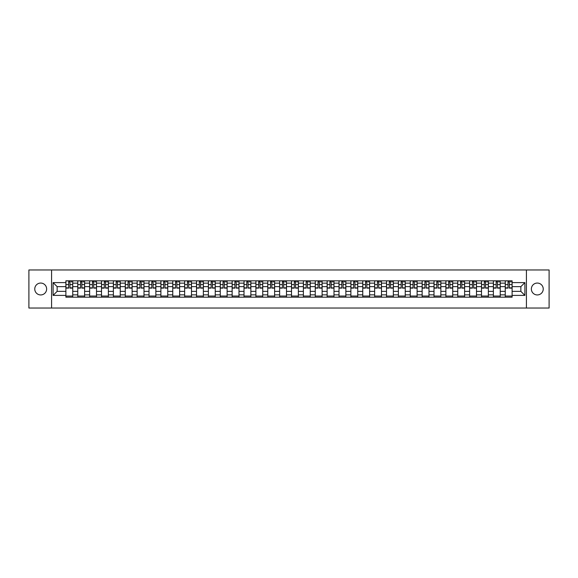 <?xml version="1.0" encoding="UTF-8"?>
<svg xmlns="http://www.w3.org/2000/svg" width="578" height="578" viewBox="0 0 578 578"><rect width="100%" height="100%" fill="white"/><g stroke="black" fill="none" stroke-linecap="round" stroke-linejoin="round"><path stroke-width="0.87" d="M537.302 283.061A5.939 5.939 0 0 0 531.363 289A5.939 5.939 0 0 0 537.302 294.939A5.939 5.939 0 0 0 543.241 289A5.939 5.939 0 0 0 537.302 283.061M40.698 283.061A5.939 5.939 0 0 0 34.759 289A5.939 5.939 0 0 0 40.698 294.939A5.939 5.939 0 0 0 46.637 289A5.939 5.939 0 0 0 40.698 283.061M526.413 308.031L549.1 308.031L549.1 269.969L28.9 269.969L28.9 308.031L526.413 308.031L526.413 269.969M77.77 297.186L77.77 283.141L72.741 283.141L72.741 297.186M72.741 283.141L72.741 280.814M77.77 283.141L77.77 280.814M84.619 280.814L84.619 297.186M89.641 297.186L89.641 280.814M96.497 280.814L96.497 297.186M101.518 297.186L101.518 280.814M108.368 280.814L108.368 297.186M113.389 297.186L113.389 280.814M120.246 280.814L120.246 297.186M125.267 297.186L125.267 280.814M132.116 280.814L132.116 297.186M137.145 297.186L137.145 280.814M143.994 280.814L143.994 297.186M149.016 297.186L149.016 280.814M155.865 280.814L155.865 297.186M160.894 297.186L160.894 280.814M167.743 280.814L167.743 297.186M172.764 297.186L172.764 280.814M179.614 280.814L179.614 297.186M184.642 297.186L184.642 280.814M191.491 280.814L191.491 297.186M196.513 297.186L196.513 280.814M203.362 280.814L203.362 297.186M208.391 297.186L208.391 280.814M215.24 280.814L215.24 297.186M220.261 297.186L220.261 280.814M227.118 280.814L227.118 297.186M232.139 297.186L232.139 280.814M238.989 280.814L238.989 297.186M244.01 297.186L244.01 280.814M250.866 280.814L250.866 297.186M255.888 297.186L255.888 280.814M262.737 280.814L262.737 297.186M267.766 297.186L267.766 280.814M274.615 280.814L274.615 297.186M279.636 297.186L279.636 280.814M286.486 280.814L286.486 297.186M291.514 297.186L291.514 280.814M298.364 280.814L298.364 297.186M303.385 297.186L303.385 280.814M310.234 280.814L310.234 297.186M315.263 297.186L315.263 280.814M322.112 280.814L322.112 297.186M327.134 297.186L327.134 280.814M333.99 280.814L333.99 297.186M339.011 297.186L339.011 280.814M345.861 280.814L345.861 297.186M350.882 297.186L350.882 280.814M357.739 280.814L357.739 297.186M362.76 297.186L362.76 280.814M369.609 280.814L369.609 297.186M374.638 297.186L374.638 280.814M381.487 280.814L381.487 297.186M386.509 297.186L386.509 280.814M393.358 280.814L393.358 297.186M398.387 297.186L398.387 280.814M405.236 280.814L405.236 297.186M410.257 297.186L410.257 280.814M417.106 280.814L417.106 297.186M422.135 297.186L422.135 280.814M428.984 280.814L428.984 297.186M434.006 297.186L434.006 280.814M440.855 280.814L440.855 297.186M445.884 297.186L445.884 280.814M452.733 280.814L452.733 297.186M457.754 297.186L457.754 280.814M464.611 280.814L464.611 297.186M469.632 297.186L469.632 280.814M476.482 280.814L476.482 297.186M481.503 297.186L481.503 280.814M488.359 280.814L488.359 297.186M493.381 297.186L493.381 280.814M500.23 280.814L500.23 297.186M505.259 297.186L505.259 280.814M505.259 291.363L500.23 291.363M493.381 291.363L488.359 291.363M481.503 291.363L476.482 291.363M469.632 291.363L464.611 291.363M457.754 291.363L452.733 291.363M445.884 291.363L440.855 291.363M434.006 291.363L428.984 291.363M422.135 291.363L417.106 291.363M410.257 291.363L405.236 291.363M398.387 291.363L393.358 291.363M386.509 291.363L381.487 291.363M374.638 291.363L369.609 291.363M362.76 291.363L357.739 291.363M350.882 291.363L345.861 291.363M339.011 291.363L333.99 291.363M327.134 291.363L322.112 291.363M315.263 291.363L310.234 291.363M303.385 291.363L298.364 291.363M291.514 291.363L286.486 291.363M279.636 291.363L274.615 291.363M267.766 291.363L262.737 291.363M255.888 291.363L250.866 291.363M244.01 291.363L238.989 291.363M232.139 291.363L227.118 291.363M220.261 291.363L215.24 291.363M208.391 291.363L203.362 291.363M196.513 291.363L191.491 291.363M184.642 291.363L179.614 291.363M172.764 291.363L167.743 291.363M160.894 291.363L155.865 291.363M149.016 291.363L143.994 291.363M137.145 291.363L132.116 291.363M125.267 291.363L120.246 291.363M113.389 291.363L108.368 291.363M101.518 291.363L96.497 291.363M89.641 291.363L84.619 291.363M77.77 291.363L72.741 291.363M505.259 286.637L500.23 286.637M493.381 286.637L488.359 286.637M481.503 286.637L476.482 286.637M469.632 286.637L464.611 286.637M457.754 286.637L452.733 286.637M445.884 286.637L440.855 286.637M434.006 286.637L428.984 286.637M422.135 286.637L417.106 286.637M410.257 286.637L405.236 286.637M398.387 286.637L393.358 286.637M386.509 286.637L381.487 286.637M374.638 286.637L369.609 286.637M362.76 286.637L357.739 286.637M350.882 286.637L345.861 286.637M339.011 286.637L333.99 286.637M327.134 286.637L322.112 286.637M315.263 286.637L310.234 286.637M303.385 286.637L298.364 286.637M291.514 286.637L286.486 286.637M279.636 286.637L274.615 286.637M267.766 286.637L262.737 286.637M255.888 286.637L250.866 286.637M244.01 286.637L238.989 286.637M232.139 286.637L227.118 286.637M220.261 286.637L215.24 286.637M208.391 286.637L203.362 286.637M196.513 286.637L191.491 286.637M184.642 286.637L179.614 286.637M172.764 286.637L167.743 286.637M160.894 286.637L155.865 286.637M149.016 286.637L143.994 286.637M137.145 286.637L132.116 286.637M125.267 286.637L120.246 286.637M113.389 286.637L108.368 286.637M101.518 286.637L96.497 286.637M89.641 286.637L84.619 286.637M77.77 286.637L72.741 286.637M57.143 291.363L65.892 291.363L65.892 286.637L57.143 286.637L57.143 291.363L53.104 295.394L53.104 282.606L65.892 282.606L65.892 286.637M512.108 286.637L512.108 291.363L520.857 291.363L520.857 286.637L512.108 286.637L512.108 280.814L65.892 280.814L65.892 282.606M512.108 282.606L524.896 282.606L524.896 295.394L512.108 295.394L512.108 291.363M65.892 291.363L65.892 297.186L512.108 297.186L512.108 295.394M65.892 295.394L53.104 295.394M51.587 308.031L51.587 269.969M72.741 296.044L65.892 296.044M68.674 281.956L69.967 281.956M84.619 296.044L77.77 296.044M80.544 281.956L81.838 281.956M96.497 296.044L89.641 296.044M92.422 281.956L93.715 281.956M108.368 296.044L101.518 296.044M104.293 281.956L105.593 281.956M120.246 296.044L113.389 296.044M116.171 281.956L117.464 281.956M132.116 296.044L125.267 296.044M128.049 281.956L129.342 281.956M143.994 296.044L137.145 296.044M139.919 281.956L141.213 281.956M155.865 296.044L149.016 296.044M151.797 281.956L153.091 281.956M167.743 296.044L160.894 296.044M163.668 281.956L164.961 281.956M179.614 296.044L172.764 296.044M175.546 281.956L176.839 281.956M191.491 296.044L184.642 296.044M187.416 281.956L188.71 281.956M203.362 296.044L196.513 296.044M199.294 281.956L200.588 281.956M215.24 296.044L208.391 296.044M211.165 281.956L212.458 281.956M227.118 296.044L220.261 296.044M223.043 281.956L224.336 281.956M238.989 296.044L232.139 296.044M234.914 281.956L236.214 281.956M250.866 296.044L244.01 296.044M246.792 281.956L248.085 281.956M262.737 296.044L255.888 296.044M258.669 281.956L259.963 281.956M274.615 296.044L267.766 296.044M270.54 281.956L271.833 281.956M286.486 296.044L279.636 296.044M282.418 281.956L283.711 281.956M298.364 296.044L291.514 296.044M294.289 281.956L295.582 281.956M310.234 296.044L303.385 296.044M306.167 281.956L307.46 281.956M322.112 296.044L315.263 296.044M318.037 281.956L319.331 281.956M333.99 296.044L327.134 296.044M329.915 281.956L331.208 281.956M345.861 296.044L339.011 296.044M341.786 281.956L343.086 281.956M357.739 296.044L350.882 296.044M353.664 281.956L354.957 281.956M369.609 296.044L362.76 296.044M365.542 281.956L366.835 281.956M381.487 296.044L374.638 296.044M377.412 281.956L378.706 281.956M393.358 296.044L386.509 296.044M389.29 281.956L390.584 281.956M405.236 296.044L398.387 296.044M401.161 281.956L402.454 281.956M417.106 296.044L410.257 296.044M413.039 281.956L414.332 281.956M428.984 296.044L422.135 296.044M424.909 281.956L426.203 281.956M440.855 296.044L434.006 296.044M436.787 281.956L438.081 281.956M452.733 296.044L445.884 296.044M448.658 281.956L449.951 281.956M464.611 296.044L457.754 296.044M460.536 281.956L461.829 281.956M476.482 296.044L469.632 296.044M472.407 281.956L473.707 281.956M488.359 296.044L481.503 296.044M484.285 281.956L485.578 281.956M500.23 296.044L493.381 296.044M496.162 281.956L497.456 281.956M512.108 296.044L505.259 296.044M508.033 281.956L509.326 281.956M53.104 282.606L57.143 286.637M520.857 291.363L524.896 295.394M520.857 286.637L524.896 282.606M69.967 288.126L69.967 280.894L72.705 280.894L72.705 288.126L69.967 288.126M68.674 281.883L69.967 281.883M71.108 281.883L71.715 281.883M67.532 280.894L65.935 280.894L65.935 288.126L68.674 288.126L68.674 280.894L71.108 280.894M81.838 288.126L81.838 280.894L84.583 280.894L84.583 288.126L81.838 288.126M80.544 281.883L81.838 281.883M82.986 281.883L83.593 281.883M79.403 280.894L77.806 280.894L77.806 288.126L80.544 288.126L80.544 280.894L82.986 280.894M93.715 288.126L93.715 280.894L96.454 280.894L96.454 288.126L93.715 288.126M92.422 281.883L93.715 281.883M94.857 281.883L95.464 281.883M91.281 280.894L89.684 280.894L89.684 288.126L92.422 288.126L92.422 280.894L94.857 280.894M105.593 288.126L105.593 280.894L108.332 280.894L108.332 288.126L105.593 288.126M104.293 281.883L105.593 281.883M106.735 281.883L107.342 281.883M103.151 280.894L101.555 280.894L101.555 288.126L104.293 288.126L104.293 280.894L106.735 280.894M117.464 288.126L117.464 280.894L120.202 280.894L120.202 288.126L117.464 288.126M116.171 281.883L117.464 281.883M118.606 281.883L119.213 281.883M115.029 280.894L113.433 280.894L113.433 288.126L116.171 288.126L116.171 280.894L118.606 280.894M129.342 288.126L129.342 280.894L132.08 280.894L132.08 288.126L129.342 288.126M128.049 281.883L129.342 281.883M130.483 281.883L131.09 281.883M126.907 280.894L125.303 280.894L125.303 288.126L128.049 288.126L128.049 280.894L130.483 280.894M141.213 288.126L141.213 280.894L143.951 280.894L143.951 288.126L141.213 288.126M139.919 281.883L141.213 281.883M142.354 281.883L142.968 281.883M138.778 280.894L137.181 280.894L137.181 288.126L139.919 288.126L139.919 280.894L142.354 280.894M153.091 288.126L153.091 280.894L155.829 280.894L155.829 288.126L153.091 288.126M151.797 281.883L153.091 281.883M154.232 281.883L154.839 281.883M150.656 280.894L149.052 280.894L149.052 288.126L151.797 288.126L151.797 280.894L154.232 280.894M164.961 288.126L164.961 280.894L167.707 280.894L167.707 288.126L164.961 288.126M163.668 281.883L164.961 281.883M166.103 281.883L166.717 281.883M162.526 280.894L160.93 280.894L160.93 288.126L163.668 288.126L163.668 280.894L166.103 280.894M176.839 288.126L176.839 280.894L179.577 280.894L179.577 288.126L176.839 288.126M175.546 281.883L176.839 281.883M177.981 281.883L178.588 281.883M174.404 280.894L172.8 280.894L172.8 288.126L175.546 288.126L175.546 280.894L177.981 280.894M188.71 288.126L188.71 280.894L191.455 280.894L191.455 288.126L188.71 288.126M187.416 281.883L188.71 281.883M189.851 281.883L190.465 281.883M186.275 280.894L184.678 280.894L184.678 288.126L187.416 288.126L187.416 280.894L189.851 280.894M200.588 288.126L200.588 280.894L203.326 280.894L203.326 288.126L200.588 288.126M199.294 281.883L200.588 281.883M201.729 281.883L202.336 281.883M198.153 280.894L196.556 280.894L196.556 288.126L199.294 288.126L199.294 280.894L201.729 280.894M212.458 288.126L212.458 280.894L215.204 280.894L215.204 288.126L212.458 288.126M211.165 281.883L212.458 281.883M213.607 281.883L214.214 281.883M210.024 280.894L208.427 280.894L208.427 288.126L211.165 288.126L211.165 280.894L213.607 280.894M224.336 288.126L224.336 280.894L227.075 280.894L227.075 288.126L224.336 288.126M223.043 281.883L224.336 281.883M225.478 281.883L226.085 281.883M221.901 280.894L220.305 280.894L220.305 288.126L223.043 288.126L223.043 280.894L225.478 280.894M236.214 288.126L236.214 280.894L238.952 280.894L238.952 288.126L236.214 288.126M234.914 281.883L236.214 281.883M237.356 281.883L237.963 281.883M233.772 280.894L232.175 280.894L232.175 288.126L234.914 288.126L234.914 280.894L237.356 280.894M248.085 288.126L248.085 280.894L250.823 280.894L250.823 288.126L248.085 288.126M246.792 281.883L248.085 281.883M249.226 281.883L249.833 281.883M245.65 280.894L244.053 280.894L244.053 288.126L246.792 288.126L246.792 280.894L249.226 280.894M259.963 288.126L259.963 280.894L262.701 280.894L262.701 288.126L259.963 288.126M258.669 281.883L259.963 281.883M261.104 281.883L261.711 281.883M257.528 280.894L255.924 280.894L255.924 288.126L258.669 288.126L258.669 280.894L261.104 280.894M271.833 288.126L271.833 280.894L274.579 280.894L274.579 288.126L271.833 288.126M270.54 281.883L271.833 281.883M272.975 281.883L273.589 281.883M269.399 280.894L267.802 280.894L267.802 288.126L270.54 288.126L270.54 280.894L272.975 280.894M283.711 288.126L283.711 280.894L286.45 280.894L286.45 288.126L283.711 288.126M282.418 281.883L283.711 281.883M284.853 281.883L285.46 281.883M281.276 280.894L279.673 280.894L279.673 288.126L282.418 288.126L282.418 280.894L284.853 280.894M295.582 288.126L295.582 280.894L298.327 280.894L298.327 288.126L295.582 288.126M294.289 281.883L295.582 281.883M296.724 281.883L297.338 281.883M293.147 280.894L291.55 280.894L291.55 288.126L294.289 288.126L294.289 280.894L296.724 280.894M307.46 288.126L307.46 280.894L310.198 280.894L310.198 288.126L307.46 288.126M306.167 281.883L307.46 281.883M308.601 281.883L309.208 281.883M305.025 280.894L303.421 280.894L303.421 288.126L306.167 288.126L306.167 280.894L308.601 280.894M319.331 288.126L319.331 280.894L322.076 280.894L322.076 288.126L319.331 288.126M318.037 281.883L319.331 281.883M320.472 281.883L321.086 281.883M316.896 280.894L315.299 280.894L315.299 288.126L318.037 288.126L318.037 280.894L320.472 280.894M331.208 288.126L331.208 280.894L333.947 280.894L333.947 288.126L331.208 288.126M329.915 281.883L331.208 281.883M332.35 281.883L332.957 281.883M328.774 280.894L327.177 280.894L327.177 288.126L329.915 288.126L329.915 280.894L332.35 280.894M343.086 288.126L343.086 280.894L345.825 280.894L345.825 288.126L343.086 288.126M341.786 281.883L343.086 281.883M344.228 281.883L344.835 281.883M340.644 280.894L339.048 280.894L339.048 288.126L341.786 288.126L341.786 280.894L344.228 280.894M354.957 288.126L354.957 280.894L357.695 280.894L357.695 288.126L354.957 288.126M353.664 281.883L354.957 281.883M356.099 281.883L356.705 281.883M352.522 280.894L350.925 280.894L350.925 288.126L353.664 288.126L353.664 280.894L356.099 280.894M366.835 288.126L366.835 280.894L369.573 280.894L369.573 288.126L366.835 288.126M365.542 281.883L366.835 281.883M367.976 281.883L368.583 281.883M364.393 280.894L362.796 280.894L362.796 288.126L365.542 288.126L365.542 280.894L367.976 280.894M378.706 288.126L378.706 280.894L381.444 280.894L381.444 288.126L378.706 288.126M377.412 281.883L378.706 281.883M379.847 281.883L380.454 281.883M376.271 280.894L374.674 280.894L374.674 288.126L377.412 288.126L377.412 280.894L379.847 280.894M390.584 288.126L390.584 280.894L393.322 280.894L393.322 288.126L390.584 288.126M389.29 281.883L390.584 281.883M391.725 281.883L392.332 281.883M388.149 280.894L386.545 280.894L386.545 288.126L389.29 288.126L389.29 280.894L391.725 280.894M402.454 288.126L402.454 280.894L405.2 280.894L405.2 288.126L402.454 288.126M401.161 281.883L402.454 281.883M403.596 281.883L404.21 281.883M400.019 280.894L398.423 280.894L398.423 288.126L401.161 288.126L401.161 280.894L403.596 280.894M414.332 288.126L414.332 280.894L417.07 280.894L417.07 288.126L414.332 288.126M413.039 281.883L414.332 281.883M415.474 281.883L416.081 281.883M411.897 280.894L410.293 280.894L410.293 288.126L413.039 288.126L413.039 280.894L415.474 280.894M426.203 288.126L426.203 280.894L428.948 280.894L428.948 288.126L426.203 288.126M424.909 281.883L426.203 281.883M427.344 281.883L427.958 281.883M423.768 280.894L422.171 280.894L422.171 288.126L424.909 288.126L424.909 280.894L427.344 280.894M438.081 288.126L438.081 280.894L440.819 280.894L440.819 288.126L438.081 288.126M436.787 281.883L438.081 281.883M439.222 281.883L439.829 281.883M435.646 280.894L434.049 280.894L434.049 288.126L436.787 288.126L436.787 280.894L439.222 280.894M449.951 288.126L449.951 280.894L452.697 280.894L452.697 288.126L449.951 288.126M448.658 281.883L449.951 281.883M451.093 281.883L451.707 281.883M447.517 280.894L445.92 280.894L445.92 288.126L448.658 288.126L448.658 280.894L451.093 280.894M461.829 288.126L461.829 280.894L464.567 280.894L464.567 288.126L461.829 288.126M460.536 281.883L461.829 281.883M462.971 281.883L463.578 281.883M459.394 280.894L457.798 280.894L457.798 288.126L460.536 288.126L460.536 280.894L462.971 280.894M473.707 288.126L473.707 280.894L476.445 280.894L476.445 288.126L473.707 288.126M472.407 281.883L473.707 281.883M474.849 281.883L475.456 281.883M471.265 280.894L469.668 280.894L469.668 288.126L472.407 288.126L472.407 280.894L474.849 280.894M485.578 288.126L485.578 280.894L488.316 280.894L488.316 288.126L485.578 288.126M484.285 281.883L485.578 281.883M486.719 281.883L487.326 281.883M483.143 280.894L481.546 280.894L481.546 288.126L484.285 288.126L484.285 280.894L486.719 280.894M497.456 288.126L497.456 280.894L500.194 280.894L500.194 288.126L497.456 288.126M496.162 281.883L497.456 281.883M498.597 281.883L499.204 281.883M495.014 280.894L493.417 280.894L493.417 288.126L496.162 288.126L496.162 280.894L498.597 280.894M509.326 288.126L509.326 280.894L512.065 280.894L512.065 288.126L509.326 288.126M508.033 281.883L509.326 281.883M510.468 281.883L511.075 281.883M506.892 280.894L505.295 280.894L505.295 288.126L508.033 288.126L508.033 280.894L510.468 280.894M493.381 283.141L488.359 283.141M481.503 283.141L476.482 283.141M469.632 283.141L464.611 283.141M457.754 283.141L452.733 283.141M445.884 283.141L440.855 283.141M434.006 283.141L428.984 283.141M422.135 283.141L417.106 283.141M410.257 283.141L405.236 283.141M398.387 283.141L393.358 283.141M386.509 283.141L381.487 283.141M374.638 283.141L369.609 283.141M362.76 283.141L357.739 283.141M350.882 283.141L345.861 283.141M339.011 283.141L333.99 283.141M327.134 283.141L322.112 283.141M315.263 283.141L310.234 283.141M303.385 283.141L298.364 283.141M291.514 283.141L286.486 283.141M279.636 283.141L274.615 283.141M267.766 283.141L262.737 283.141M255.888 283.141L250.866 283.141M244.01 283.141L238.989 283.141M232.139 283.141L227.118 283.141M220.261 283.141L215.24 283.141M208.391 283.141L203.362 283.141M196.513 283.141L191.491 283.141M184.642 283.141L179.614 283.141M172.764 283.141L167.743 283.141M160.894 283.141L155.865 283.141M149.016 283.141L143.994 283.141M137.145 283.141L132.116 283.141M125.267 283.141L120.246 283.141M113.389 283.141L108.368 283.141M101.518 283.141L96.497 283.141M89.641 283.141L84.619 283.141M505.259 283.141L500.23 283.141M493.381 294.859L488.359 294.859M481.503 294.859L476.482 294.859M469.632 294.859L464.611 294.859M457.754 294.859L452.733 294.859M445.884 294.859L440.855 294.859M434.006 294.859L428.984 294.859M422.135 294.859L417.106 294.859M410.257 294.859L405.236 294.859M398.387 294.859L393.358 294.859M386.509 294.859L381.487 294.859M374.638 294.859L369.609 294.859M362.76 294.859L357.739 294.859M350.882 294.859L345.861 294.859M339.011 294.859L333.99 294.859M327.134 294.859L322.112 294.859M315.263 294.859L310.234 294.859M303.385 294.859L298.364 294.859M291.514 294.859L286.486 294.859M279.636 294.859L274.615 294.859M267.766 294.859L262.737 294.859M255.888 294.859L250.866 294.859M244.01 294.859L238.989 294.859M232.139 294.859L227.118 294.859M220.261 294.859L215.24 294.859M208.391 294.859L203.362 294.859M196.513 294.859L191.491 294.859M184.642 294.859L179.614 294.859M172.764 294.859L167.743 294.859M160.894 294.859L155.865 294.859M149.016 294.859L143.994 294.859M137.145 294.859L132.116 294.859M125.267 294.859L120.246 294.859M113.389 294.859L108.368 294.859M101.518 294.859L96.497 294.859M89.641 294.859L84.619 294.859M77.77 294.859L72.741 294.859M505.259 294.859L500.23 294.859M69.967 287.866L72.705 287.866M69.967 284.593L72.705 284.593M65.935 287.866L68.674 287.866M65.935 284.593L68.674 284.593M81.838 287.866L84.583 287.866M81.838 284.593L84.583 284.593M77.806 287.866L80.544 287.866M77.806 284.593L80.544 284.593M93.715 287.866L96.454 287.866M93.715 284.593L96.454 284.593M89.684 287.866L92.422 287.866M89.684 284.593L92.422 284.593M105.593 287.866L108.332 287.866M105.593 284.593L108.332 284.593M101.555 287.866L104.293 287.866M101.555 284.593L104.293 284.593M117.464 287.866L120.202 287.866M117.464 284.593L120.202 284.593M113.433 287.866L116.171 287.866M113.433 284.593L116.171 284.593M129.342 287.866L132.08 287.866M129.342 284.593L132.08 284.593M125.303 287.866L128.049 287.866M125.303 284.593L128.049 284.593M141.213 287.866L143.951 287.866M141.213 284.593L143.951 284.593M137.181 287.866L139.919 287.866M137.181 284.593L139.919 284.593M153.091 287.866L155.829 287.866M153.091 284.593L155.829 284.593M149.052 287.866L151.797 287.866M149.052 284.593L151.797 284.593M164.961 287.866L167.707 287.866M164.961 284.593L167.707 284.593M160.93 287.866L163.668 287.866M160.93 284.593L163.668 284.593M176.839 287.866L179.577 287.866M176.839 284.593L179.577 284.593M172.8 287.866L175.546 287.866M172.8 284.593L175.546 284.593M188.71 287.866L191.455 287.866M188.71 284.593L191.455 284.593M184.678 287.866L187.416 287.866M184.678 284.593L187.416 284.593M200.588 287.866L203.326 287.866M200.588 284.593L203.326 284.593M196.556 287.866L199.294 287.866M196.556 284.593L199.294 284.593M212.458 287.866L215.204 287.866M212.458 284.593L215.204 284.593M208.427 287.866L211.165 287.866M208.427 284.593L211.165 284.593M224.336 287.866L227.075 287.866M224.336 284.593L227.075 284.593M220.305 287.866L223.043 287.866M220.305 284.593L223.043 284.593M236.214 287.866L238.952 287.866M236.214 284.593L238.952 284.593M232.175 287.866L234.914 287.866M232.175 284.593L234.914 284.593M248.085 287.866L250.823 287.866M248.085 284.593L250.823 284.593M244.053 287.866L246.792 287.866M244.053 284.593L246.792 284.593M259.963 287.866L262.701 287.866M259.963 284.593L262.701 284.593M255.924 287.866L258.669 287.866M255.924 284.593L258.669 284.593M271.833 287.866L274.579 287.866M271.833 284.593L274.579 284.593M267.802 287.866L270.54 287.866M267.802 284.593L270.54 284.593M283.711 287.866L286.45 287.866M283.711 284.593L286.45 284.593M279.673 287.866L282.418 287.866M279.673 284.593L282.418 284.593M295.582 287.866L298.327 287.866M295.582 284.593L298.327 284.593M291.55 287.866L294.289 287.866M291.55 284.593L294.289 284.593M307.46 287.866L310.198 287.866M307.46 284.593L310.198 284.593M303.421 287.866L306.167 287.866M303.421 284.593L306.167 284.593M319.331 287.866L322.076 287.866M319.331 284.593L322.076 284.593M315.299 287.866L318.037 287.866M315.299 284.593L318.037 284.593M331.208 287.866L333.947 287.866M331.208 284.593L333.947 284.593M327.177 287.866L329.915 287.866M327.177 284.593L329.915 284.593M343.086 287.866L345.825 287.866M343.086 284.593L345.825 284.593M339.048 287.866L341.786 287.866M339.048 284.593L341.786 284.593M354.957 287.866L357.695 287.866M354.957 284.593L357.695 284.593M350.925 287.866L353.664 287.866M350.925 284.593L353.664 284.593M366.835 287.866L369.573 287.866M366.835 284.593L369.573 284.593M362.796 287.866L365.542 287.866M362.796 284.593L365.542 284.593M378.706 287.866L381.444 287.866M378.706 284.593L381.444 284.593M374.674 287.866L377.412 287.866M374.674 284.593L377.412 284.593M390.584 287.866L393.322 287.866M390.584 284.593L393.322 284.593M386.545 287.866L389.29 287.866M386.545 284.593L389.29 284.593M402.454 287.866L405.2 287.866M402.454 284.593L405.2 284.593M398.423 287.866L401.161 287.866M398.423 284.593L401.161 284.593M414.332 287.866L417.07 287.866M414.332 284.593L417.07 284.593M410.293 287.866L413.039 287.866M410.293 284.593L413.039 284.593M426.203 287.866L428.948 287.866M426.203 284.593L428.948 284.593M422.171 287.866L424.909 287.866M422.171 284.593L424.909 284.593M438.081 287.866L440.819 287.866M438.081 284.593L440.819 284.593M434.049 287.866L436.787 287.866M434.049 284.593L436.787 284.593M449.951 287.866L452.697 287.866M449.951 284.593L452.697 284.593M445.92 287.866L448.658 287.866M445.92 284.593L448.658 284.593M461.829 287.866L464.567 287.866M461.829 284.593L464.567 284.593M457.798 287.866L460.536 287.866M457.798 284.593L460.536 284.593M473.707 287.866L476.445 287.866M473.707 284.593L476.445 284.593M469.668 287.866L472.407 287.866M469.668 284.593L472.407 284.593M485.578 287.866L488.316 287.866M485.578 284.593L488.316 284.593M481.546 287.866L484.285 287.866M481.546 284.593L484.285 284.593M497.456 287.866L500.194 287.866M497.456 284.593L500.194 284.593M493.417 287.866L496.162 287.866M493.417 284.593L496.162 284.593M509.326 287.866L512.065 287.866M509.326 284.593L512.065 284.593M505.295 287.866L508.033 287.866M505.295 284.593L508.033 284.593"/></g></svg>
